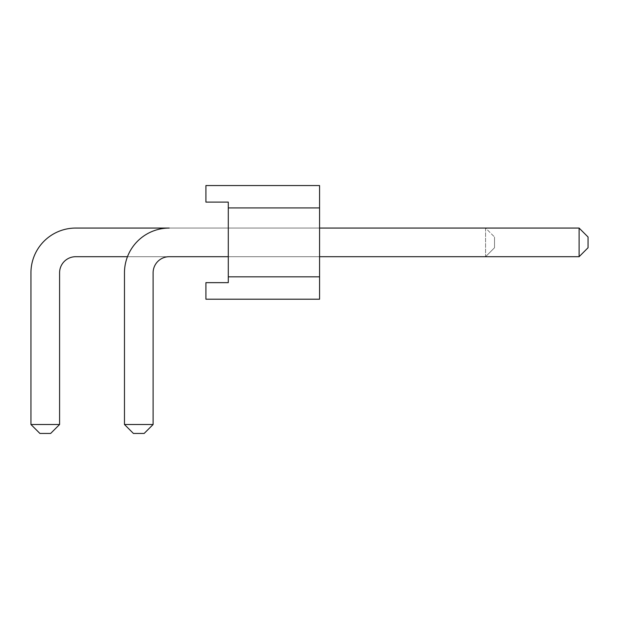 <?xml version="1.0" encoding="UTF-8"?>
<svg xmlns="http://www.w3.org/2000/svg" width="619" height="619" viewBox="0 0 619 619"><rect width="100%" height="100%" fill="white"/><g stroke="black" fill="none" stroke-linecap="round" stroke-linejoin="round"><path stroke-width="0.46" stroke-dasharray="3.1 2.32" d="M319.566 228.063L319.566 256.699L319.566 228.063L319.566 256.699L319.566 228.063L228.287 228.063L319.566 228.063L319.566 256.699L319.566 228.063L319.566 256.699L319.566 228.063L228.287 228.063L228.287 256.699L319.566 256.699L228.287 256.699L228.287 228.063L228.287 256.699L228.287 228.063L319.566 228.063L228.287 228.063L319.566 228.063L228.287 228.063L228.287 256.699L319.566 256.699L228.287 256.699L319.566 256.699L228.287 256.699L319.566 256.699L228.287 256.699L228.287 228.063L228.287 256.699L228.287 228.063L319.566 228.063M319.566 276.832L319.566 299.209L319.566 276.832L319.566 299.209L205.91 299.209L205.91 282.651L205.91 299.209L319.566 299.209L205.91 299.209L205.91 282.651L228.287 282.651L228.287 276.832L319.566 276.832L319.566 299.209L319.566 276.832L319.566 299.209L205.91 299.209L205.91 282.651L205.91 299.209L319.566 299.209L205.91 299.209L205.91 282.651L228.287 282.651L205.91 282.651L228.287 282.651L228.287 207.922L319.566 207.922L319.566 276.832L228.287 276.832L228.287 282.651L205.91 282.651L228.287 282.651L228.287 276.832L319.566 276.832L319.566 185.553L319.566 207.922L319.566 185.553L319.566 207.922L228.287 207.922L228.287 202.103L228.287 207.922L319.566 207.922L319.566 185.553L205.91 185.553L205.91 202.103L205.91 185.553L319.566 185.553L205.91 185.553L205.91 202.103L205.91 185.553L319.566 185.553L319.566 207.922L228.287 207.922L228.287 282.651L228.287 276.832L319.566 276.832M205.91 202.103L228.287 202.103L205.91 202.103L228.287 202.103L228.287 207.922L228.287 202.103L205.91 202.103L205.91 185.553L205.91 202.103L228.287 202.103L205.91 202.103M144.157 433.447L133.418 433.447L144.157 433.447L153.11 424.502L153.11 272.809A16.109 16.109 0 0 1 169.219 256.699L579.098 256.699L579.098 228.063L588.05 237.007L579.098 228.063L169.219 228.063A44.746 44.746 0 0 0 124.473 272.809L124.473 424.502L153.11 424.502L153.11 272.809A16.109 16.109 0 0 1 169.219 256.699L579.098 256.699L588.05 247.747L588.05 237.007L588.05 247.747L588.05 237.007L579.098 228.063L579.098 256.699L588.05 247.747L579.098 256.699L579.098 228.063L169.219 228.063A44.746 44.746 0 0 0 124.473 272.809L124.473 424.502L133.418 433.447L144.157 433.447L153.11 424.502L124.473 424.502L133.418 433.447L124.473 424.502L153.11 424.502L144.157 433.447M127.468 256.699L485.582 256.699L485.582 228.063L494.527 237.007L485.582 228.063L169.219 228.063A44.746 44.746 0 0 0 124.473 272.809L124.473 424.502M153.11 424.502L153.11 272.809M169.219 256.699L579.098 256.699M319.566 185.553L205.91 185.553L319.566 185.553M228.287 256.699L319.566 256.699M39.902 433.447L50.642 433.447L59.586 424.502L59.586 272.809A16.109 16.109 0 0 1 75.696 256.699L485.582 256.699L494.527 247.747L494.527 237.007L494.527 247.747L485.582 256.699L485.582 228.063L75.696 228.063A44.746 44.746 0 0 0 30.95 272.809L30.95 424.502L39.902 433.447M59.586 424.502L30.95 424.502"/><path stroke-width="0.93" d="M319.566 299.209L319.566 185.553L205.91 185.553L205.91 202.103L228.287 202.103L205.91 202.103L205.91 185.553L319.566 185.553L319.566 276.832L228.287 276.832L319.566 276.832L319.566 299.209L205.91 299.209L319.566 299.209M228.287 282.651L228.287 202.103L228.287 207.922L319.566 207.922L228.287 207.922L228.287 282.651L205.91 282.651L205.91 299.209L205.91 282.651L228.287 282.651M127.468 256.699L75.696 256.699A16.109 16.109 0 0 0 59.586 272.809L59.586 424.502L30.95 424.502L30.95 272.809A44.746 44.746 0 0 1 75.696 228.063L169.219 228.063A44.746 44.746 0 0 0 124.473 272.809L124.473 424.502L153.11 424.502L153.11 272.809A16.109 16.109 0 0 1 169.219 256.699L228.287 256.699M579.098 228.063L319.566 228.063L579.098 228.063L588.05 237.007L588.05 247.747L579.098 256.699L579.098 228.063M153.11 424.502L144.157 433.447L133.418 433.447L124.473 424.502M153.11 272.809A16.109 16.109 0 0 1 169.219 256.699M319.566 256.699L579.098 256.699M59.586 424.502L50.642 433.447L39.902 433.447L30.95 424.502"/></g></svg>
